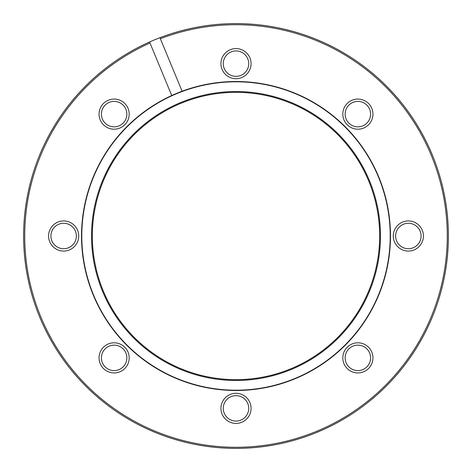 <?xml version="1.0" encoding="UTF-8"?>
<svg xmlns="http://www.w3.org/2000/svg" width="472" height="472" viewBox="0 0 472 472"><rect width="100%" height="100%" fill="white"/><g stroke="black" fill="none" stroke-linecap="round" stroke-linejoin="round"><path stroke-width="0.71" d="M236 91.533A144.467 144.467 0 0 0 91.533 236A144.467 144.467 0 0 0 236 380.467A144.467 144.467 0 0 0 380.467 236A144.467 144.467 0 0 0 236 91.533M236 92.347A143.653 143.653 0 0 0 92.347 236A143.653 143.653 0 0 0 236 379.653A143.653 143.653 0 0 0 379.653 236A143.653 143.653 0 0 0 236 92.347M236 390.202A154.202 154.202 0 0 0 390.202 236A154.202 154.202 0 0 0 236 81.798A154.202 154.202 0 0 0 81.798 236A154.202 154.202 0 0 0 236 390.202M357.87 99.061A15.063 15.063 0 0 0 342.808 114.13A15.063 15.063 0 0 0 357.87 129.192A15.063 15.063 0 0 0 372.939 114.13A15.063 15.063 0 0 0 357.87 99.061M357.87 101.403A12.726 12.726 0 0 0 345.144 114.13A12.726 12.726 0 0 0 357.87 126.856A12.726 12.726 0 0 0 370.597 114.13A12.726 12.726 0 0 0 357.87 101.403M408.351 220.937A15.063 15.063 0 0 0 393.288 236A15.063 15.063 0 0 0 408.351 251.063A15.063 15.063 0 0 0 423.419 236A15.063 15.063 0 0 0 408.351 220.937M408.351 223.274A12.726 12.726 0 0 0 395.63 236A12.726 12.726 0 0 0 408.351 248.726A12.726 12.726 0 0 0 421.077 236A12.726 12.726 0 0 0 408.351 223.274M357.87 342.808A15.063 15.063 0 0 0 342.808 357.87A15.063 15.063 0 0 0 357.87 372.939A15.063 15.063 0 0 0 372.939 357.87A15.063 15.063 0 0 0 357.87 342.808M357.87 345.144A12.726 12.726 0 0 0 345.144 357.87A12.726 12.726 0 0 0 357.87 370.597A12.726 12.726 0 0 0 370.597 357.87A12.726 12.726 0 0 0 357.87 345.144M236 393.288A15.063 15.063 0 0 0 220.937 408.351A15.063 15.063 0 0 0 236 423.419A15.063 15.063 0 0 0 251.063 408.351A15.063 15.063 0 0 0 236 393.288M236 395.63A12.726 12.726 0 0 0 223.274 408.351A12.726 12.726 0 0 0 236 421.077A12.726 12.726 0 0 0 248.726 408.351A12.726 12.726 0 0 0 236 395.63M114.13 342.808A15.063 15.063 0 0 0 99.061 357.87A15.063 15.063 0 0 0 114.13 372.939A15.063 15.063 0 0 0 129.192 357.87A15.063 15.063 0 0 0 114.13 342.808M114.13 345.144A12.726 12.726 0 0 0 101.403 357.87A12.726 12.726 0 0 0 114.13 370.597A12.726 12.726 0 0 0 126.856 357.87A12.726 12.726 0 0 0 114.13 345.144M63.649 220.937A15.063 15.063 0 0 0 48.581 236A15.063 15.063 0 0 0 63.649 251.063A15.063 15.063 0 0 0 78.712 236A15.063 15.063 0 0 0 63.649 220.937M63.649 223.274A12.726 12.726 0 0 0 50.923 236A12.726 12.726 0 0 0 63.649 248.726A12.726 12.726 0 0 0 76.37 236A12.726 12.726 0 0 0 63.649 223.274M114.13 99.061A15.063 15.063 0 0 0 99.061 114.13A15.063 15.063 0 0 0 114.13 129.192A15.063 15.063 0 0 0 129.192 114.13A15.063 15.063 0 0 0 114.13 99.061M114.13 101.403A12.726 12.726 0 0 0 101.403 114.13A12.726 12.726 0 0 0 114.13 126.856A12.726 12.726 0 0 0 126.856 114.13A12.726 12.726 0 0 0 114.13 101.403M236 48.581A15.063 15.063 0 0 0 220.937 63.649A15.063 15.063 0 0 0 236 78.712A15.063 15.063 0 0 0 251.063 63.649A15.063 15.063 0 0 0 236 48.581M236 50.923A12.726 12.726 0 0 0 223.274 63.649A12.726 12.726 0 0 0 236 76.37A12.726 12.726 0 0 0 248.726 63.649A12.726 12.726 0 0 0 236 50.923M236 447.279A211.279 211.279 0 0 0 447.279 236A211.279 211.279 0 0 0 160.362 38.728L159.931 37.689A212.4 212.4 0 0 1 448.4 236A212.4 212.4 0 0 1 28.249 280.185A212.4 212.4 0 0 1 149.559 41.984L149.99 43.023A211.279 211.279 0 0 0 236 447.279M171.737 95.521A154.48 154.48 0 0 1 390.48 236A154.48 154.48 0 0 1 85.06 268.887A154.48 154.48 0 0 1 171.737 95.521L149.99 43.023M182.109 91.226L160.362 38.728M159.931 37.689A212.4 212.4 0 0 0 149.559 41.984"/></g></svg>
